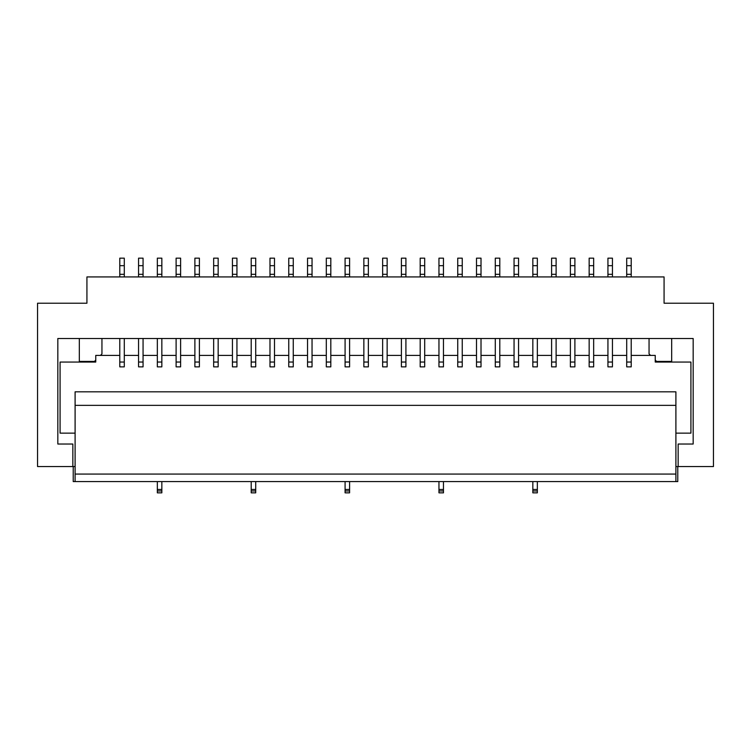 <?xml version="1.0" encoding="UTF-8"?>
<svg xmlns="http://www.w3.org/2000/svg" width="751" height="751" viewBox="0 0 751 751"><rect width="100%" height="100%" fill="white"/><g stroke="black" fill="none" stroke-linecap="round" stroke-linejoin="round"><path stroke-width="1.13" d="M462.24 265.666L457.735 265.666L457.735 258.156L462.24 258.156L462.24 276.931M457.735 276.931L457.735 274.303L462.24 274.303M457.735 265.666L457.735 274.303M86.928 276.931L664.072 276.931L664.072 303.216L713.45 303.216L713.45 466.559L678.153 466.559L678.153 444.029L693.173 444.029L693.173 338.513L57.827 338.513L57.827 444.029L72.847 444.029L72.847 466.559L37.55 466.559L37.55 303.216L86.928 303.216L86.928 276.931M537.341 265.666L532.835 265.666L532.835 258.156L537.341 258.156L537.341 276.931M75.1 433.139L60.08 433.139L60.08 362.057L95.752 362.057L95.752 355.411L119.784 355.411M124.291 355.411L138.559 355.411M143.066 355.411L157.334 355.411M161.84 355.411L176.109 355.411M180.615 355.411L194.885 355.411M199.391 355.411L213.659 355.411M218.166 355.411L232.434 355.411M236.94 355.411L251.21 355.411M255.715 355.411L269.985 355.411M274.49 355.411L288.76 355.411M293.265 355.411L307.535 355.411M312.04 355.411L326.31 355.411M330.815 355.411L345.084 355.411M349.59 355.411L363.86 355.411M368.365 355.411L382.635 355.411M387.14 355.411L401.41 355.411M405.915 355.411L420.185 355.411M424.69 355.411L438.959 355.411M443.465 355.411L457.735 355.411M462.24 355.411L476.51 355.411M481.015 355.411L495.284 355.411M499.79 355.411L514.059 355.411M518.565 355.411L532.835 355.411M537.341 355.411L551.61 355.411M556.115 355.411L570.385 355.411M574.89 355.411L589.159 355.411M607.934 355.411L593.665 355.411M626.71 355.411L612.44 355.411M675.9 433.139L690.92 433.139L690.92 362.057L655.247 362.057L655.247 355.411L631.215 355.411M119.784 362.048L119.784 366.863L124.291 366.863L124.291 362.048L119.784 362.048L119.784 338.513M124.291 362.048L124.291 338.513M631.215 362.048L631.215 366.863L626.71 366.863L626.71 362.048L631.215 362.048L631.215 338.513M612.44 362.048L612.44 366.863L607.934 366.863L607.934 362.048L612.44 362.048L612.44 338.513M593.665 362.048L593.665 366.863L589.159 366.863L589.159 362.048L593.665 362.048L593.665 338.513M574.89 362.048L570.385 362.048L570.385 366.863L574.89 366.863L574.89 338.513M556.115 362.048L551.61 362.048L551.61 366.863L556.115 366.863L556.115 338.513M532.835 366.863L537.341 366.863L537.341 362.048L532.835 362.048L532.835 366.863M518.565 362.048L514.059 362.048L514.059 366.863L518.565 366.863L518.565 338.513M499.79 362.048L495.284 362.048L495.284 366.863L499.79 366.863L499.79 338.513M476.51 366.863L481.015 366.863L481.015 362.048L476.51 362.048L476.51 366.863M462.24 362.048L457.735 362.048L457.735 366.863L462.24 366.863L462.24 338.513M443.465 362.048L438.959 362.048L438.959 366.863L443.465 366.863L443.465 338.513M424.69 362.048L420.185 362.048L420.185 366.863L424.69 366.863L424.69 338.513M405.915 362.048L401.41 362.048L401.41 366.863L405.915 366.863L405.915 338.513M387.14 362.048L382.635 362.048L382.635 366.863L387.14 366.863L387.14 338.513M368.365 362.048L363.86 362.048L363.86 366.863L368.365 366.863L368.365 338.513M345.084 366.863L349.59 366.863L349.59 362.048L345.084 362.048L345.084 366.863M330.815 362.048L326.31 362.048L326.31 366.863L330.815 366.863L330.815 338.513M312.04 362.048L307.535 362.048L307.535 366.863L312.04 366.863L312.04 338.513M288.76 366.863L293.265 366.863L293.265 362.048L288.76 362.048L288.76 366.863M274.49 362.048L269.985 362.048L269.985 366.863L274.49 366.863L274.49 338.513M255.715 362.048L251.21 362.048L251.21 366.863L255.715 366.863L255.715 338.513M232.434 366.863L236.94 366.863L236.94 362.048L232.434 362.048L232.434 366.863M218.166 362.048L213.659 362.048L213.659 366.863L218.166 366.863L218.166 338.513M199.391 362.048L194.885 362.048L194.885 366.863L199.391 366.863L199.391 338.513M180.615 362.048L176.109 362.048L176.109 366.863L180.615 366.863L180.615 338.513M161.84 362.048L157.334 362.048L157.334 366.863L161.84 366.863L161.84 338.513M143.066 362.048L138.559 362.048L138.559 366.863L143.066 366.863L143.066 338.513M675.9 405.352L75.1 405.352L75.1 391.825L675.9 391.825L675.9 474.069L75.1 474.069L75.1 481.579L73.222 481.579L73.222 466.559M626.71 338.513L626.71 362.048M607.934 362.048L607.934 338.513M589.159 362.048L589.159 338.513M551.61 362.048L551.61 338.513M537.341 338.513L537.341 362.048M532.835 338.513L532.835 362.048M514.059 362.048L514.059 338.513M495.284 362.048L495.284 338.513M481.015 338.513L481.015 362.048M476.51 338.513L476.51 362.048M457.735 362.048L457.735 338.513M438.959 362.048L438.959 338.513M420.185 362.048L420.185 338.513M401.41 362.048L401.41 338.513M382.635 362.048L382.635 338.513M363.86 362.048L363.86 338.513M349.59 338.513L349.59 362.048M345.084 338.513L345.084 362.048M326.31 362.048L326.31 338.513M307.535 362.048L307.535 338.513M293.265 338.513L293.265 362.048M288.76 338.513L288.76 362.048M269.985 362.048L269.985 338.513M251.21 362.048L251.21 338.513M236.94 338.513L236.94 362.048M232.434 338.513L232.434 362.048M213.659 362.048L213.659 338.513M194.885 362.048L194.885 338.513M176.109 362.048L176.109 338.513M157.334 362.048L157.334 338.513M138.559 362.048L138.559 338.513M675.9 474.069L675.9 481.579L75.1 481.579M75.1 405.352L75.1 474.069M570.385 362.048L570.385 338.513M100.446 355.411L101.948 353.909L101.948 338.513M95.752 360.105L94.438 361.419L79.324 361.419M75.1 466.559L72.847 466.559M79.324 362.057L79.324 338.513M650.554 355.411L649.052 353.909L649.052 338.513M626.71 274.303L626.71 258.156L631.215 258.156L631.215 274.303L626.71 274.303L626.71 276.931M631.215 276.931L631.215 274.303M655.247 360.105L656.562 361.419L671.676 361.419M671.676 362.057L671.676 338.513M157.334 492.844L157.334 490.966L161.84 490.966L161.84 489.464L157.334 489.464L157.334 490.966L161.84 490.966L161.84 492.844L157.334 492.844M157.334 481.579L157.334 489.464M161.84 481.579L161.84 489.464M251.21 492.844L251.21 490.966L255.715 490.966L255.715 489.464L251.21 489.464L251.21 490.966L255.715 490.966L255.715 492.844L251.21 492.844M251.21 481.579L251.21 489.464M255.715 481.579L255.715 489.464M349.59 490.966L349.59 492.844L345.084 492.844L345.084 490.966L349.59 490.966L349.59 489.464L345.084 489.464L345.084 490.966M345.084 481.579L345.084 489.464M349.59 481.579L349.59 489.464M443.465 490.966L443.465 492.844L438.959 492.844L438.959 490.966L443.465 490.966L443.465 489.464L438.959 489.464L438.959 490.966M438.959 481.579L438.959 489.464M443.465 481.579L443.465 489.464M537.341 490.966L537.341 492.844L532.835 492.844L532.835 490.966L537.341 490.966L537.341 489.464L532.835 489.464L532.835 490.966M532.835 481.579L532.835 489.464M537.341 481.579L537.341 489.464M532.835 276.931L532.835 274.303L537.341 274.303M551.61 276.931L551.61 274.303L556.115 274.303L556.115 265.666L551.61 265.666L551.61 274.303M556.115 265.666L556.115 258.156L551.61 258.156L551.61 265.666M556.115 276.931L556.115 274.303M514.059 276.931L514.059 274.303L518.565 274.303L518.565 265.666L514.059 265.666L514.059 274.303M518.565 265.666L518.565 258.156L514.059 258.156L514.059 265.666M518.565 276.931L518.565 274.303M570.385 276.931L570.385 274.303L574.89 274.303L574.89 265.666L570.385 265.666L570.385 274.303M574.89 265.666L574.89 258.156L570.385 258.156L570.385 265.666M574.89 276.931L574.89 274.303M607.934 265.666L607.934 258.156L612.44 258.156L612.44 274.303L607.934 274.303L607.934 265.666L612.44 265.666M612.44 276.931L612.44 274.303M607.934 276.931L607.934 274.303M589.159 265.666L589.159 258.156L593.665 258.156L593.665 274.303L589.159 274.303L589.159 265.666L593.665 265.666M593.665 276.931L593.665 274.303M589.159 276.931L589.159 274.303M119.784 276.931L119.784 274.303L124.291 274.303L124.291 265.666L119.784 265.666L119.784 274.303M124.291 265.666L124.291 258.156L119.784 258.156L119.784 265.666M124.291 276.931L124.291 274.303M138.559 276.931L138.559 274.303L143.066 274.303L143.066 265.666L138.559 265.666L138.559 274.303M143.066 265.666L143.066 258.156L138.559 258.156L138.559 265.666M143.066 276.931L143.066 274.303M157.334 276.931L157.334 274.303L161.84 274.303L161.84 265.666L157.334 265.666L157.334 274.303M161.84 265.666L161.84 258.156L157.334 258.156L157.334 265.666M161.84 276.931L161.84 274.303M176.109 276.931L176.109 274.303L180.615 274.303L180.615 265.666L176.109 265.666L176.109 274.303M180.615 265.666L180.615 258.156L176.109 258.156L176.109 265.666M180.615 276.931L180.615 274.303M194.885 276.931L194.885 274.303L199.391 274.303L199.391 265.666L194.885 265.666L194.885 274.303M199.391 265.666L199.391 258.156L194.885 258.156L194.885 265.666M199.391 276.931L199.391 274.303M218.166 265.666L213.659 265.666L213.659 258.156L218.166 258.156L218.166 276.931M213.659 265.666L213.659 274.303L218.166 274.303M213.659 276.931L213.659 274.303M232.434 276.931L232.434 274.303L236.94 274.303L236.94 265.666L232.434 265.666L232.434 274.303M236.94 265.666L236.94 258.156L232.434 258.156L232.434 265.666M236.94 276.931L236.94 274.303M251.21 276.931L251.21 274.303L255.715 274.303L255.715 265.666L251.21 265.666L251.21 274.303M255.715 265.666L255.715 258.156L251.21 258.156L251.21 265.666M255.715 276.931L255.715 274.303M269.985 276.931L269.985 274.303L274.49 274.303L274.49 265.666L269.985 265.666L269.985 274.303M274.49 265.666L274.49 258.156L269.985 258.156L269.985 265.666M274.49 276.931L274.49 274.303M288.76 276.931L288.76 274.303L293.265 274.303L293.265 265.666L288.76 265.666L288.76 274.303M293.265 265.666L293.265 258.156L288.76 258.156L288.76 265.666M293.265 276.931L293.265 274.303M307.535 276.931L307.535 274.303L312.04 274.303L312.04 265.666L307.535 265.666L307.535 274.303M312.04 265.666L312.04 258.156L307.535 258.156L307.535 265.666M312.04 276.931L312.04 274.303M326.31 276.931L326.31 274.303L330.815 274.303L330.815 265.666L326.31 265.666L326.31 274.303M330.815 265.666L330.815 258.156L326.31 258.156L326.31 265.666M330.815 276.931L330.815 274.303M349.59 265.666L345.084 265.666L345.084 258.156L349.59 258.156L349.59 276.931M345.084 265.666L345.084 274.303L349.59 274.303M345.084 276.931L345.084 274.303M363.86 276.931L363.86 274.303L368.365 274.303L368.365 265.666L363.86 265.666L363.86 274.303M368.365 265.666L368.365 258.156L363.86 258.156L363.86 265.666M368.365 276.931L368.365 274.303M382.635 276.931L382.635 274.303L387.14 274.303L387.14 265.666L382.635 265.666L382.635 274.303M387.14 265.666L387.14 258.156L382.635 258.156L382.635 265.666M387.14 276.931L387.14 274.303M401.41 276.931L401.41 274.303L405.915 274.303L405.915 265.666L401.41 265.666L401.41 274.303M405.915 265.666L405.915 258.156L401.41 258.156L401.41 265.666M405.915 276.931L405.915 274.303M420.185 276.931L420.185 274.303L424.69 274.303L424.69 265.666L420.185 265.666L420.185 274.303M424.69 265.666L424.69 258.156L420.185 258.156L420.185 265.666M424.69 276.931L424.69 274.303M443.465 265.666L438.959 265.666L438.959 258.156L443.465 258.156L443.465 276.931M438.959 265.666L438.959 274.303L443.465 274.303M438.959 276.931L438.959 274.303M476.51 276.931L476.51 274.303L481.015 274.303L481.015 265.666L476.51 265.666L476.51 274.303M481.015 265.666L481.015 258.156L476.51 258.156L476.51 265.666M481.015 276.931L481.015 274.303M495.284 276.931L495.284 274.303L499.79 274.303L499.79 265.666L495.284 265.666L495.284 274.303M499.79 265.666L499.79 258.156L495.284 258.156L495.284 265.666M499.79 276.931L499.79 274.303M532.835 265.666L532.835 274.303M675.9 466.559L678.153 466.559M675.9 481.579L677.778 481.579L677.778 466.559M626.71 265.666L631.215 265.666"/></g></svg>
